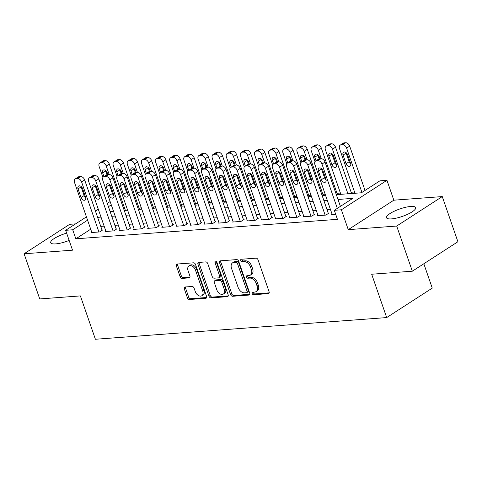 <?xml version="1.0" encoding="UTF-8"?>
<svg xmlns="http://www.w3.org/2000/svg" width="482" height="482" viewBox="0 0 482 482"><rect width="100%" height="100%" fill="white"/><g stroke="black" fill="none" stroke-linecap="round" stroke-linejoin="round"><path stroke-width="0.72" d="M252.176 293.55A1.356 0.91 -122.9 0 0 253.574 294.719L268.323 293.622A1.94 1.301 -122.9 0 0 268.763 293.478A1.94 1.301 -122.9 0 0 269.101 291.749L258.045 259.834A1.94 1.301 -122.9 0 0 256.044 258.165L241.295 259.262A1.356 0.91 -122.9 0 0 240.988 259.364A1.356 0.91 -122.9 0 0 240.759 260.575A1.356 0.91 -122.9 0 0 242.157 261.744L244.067 261.599A6.212 4.163 -122.9 0 1 250.471 266.944L251.393 269.607A6.212 4.163 -122.9 0 1 250.321 275.15A6.212 4.163 -122.9 0 1 248.917 275.608L247.007 275.752A1.356 0.91 -122.9 0 0 246.7 275.849A1.356 0.91 -122.9 0 0 246.465 277.066A1.356 0.91 -122.9 0 0 247.869 278.235L249.778 278.09A6.212 4.163 -122.9 0 1 256.183 283.434L257.105 286.091A6.212 4.163 -122.9 0 1 256.032 291.634A6.212 4.163 -122.9 0 1 254.629 292.098L252.719 292.237A1.356 0.91 -122.9 0 0 252.411 292.339A1.356 0.91 -122.9 0 0 252.176 293.55M253.315 292.194A1.356 0.91 -122.9 0 0 253.405 292.755A1.356 0.91 -122.9 0 0 254.809 293.924L269.185 292.851M241.898 259.22A1.356 0.91 -122.9 0 0 241.988 259.78A1.356 0.91 -122.9 0 0 243.392 260.949L245.296 260.804L244.067 261.599M247.609 275.704A1.356 0.91 -122.9 0 0 247.7 276.264A1.356 0.91 -122.9 0 0 249.098 277.433L251.008 277.295L249.778 278.09M66.624 233.119A15.418 3.934 -19.1 0 0 50.7 242.723A15.418 3.934 -19.1 0 0 55.659 243.892A15.418 3.934 -19.1 0 0 69.155 240.428M391.486 218.894A15.418 3.934 -19.1 0 0 407.736 214.243A15.418 3.934 -19.1 0 0 415.665 207.634A15.418 3.934 -19.1 0 0 410.7 206.471A15.418 3.934 -19.1 0 0 394.457 211.122A15.418 3.934 -19.1 0 0 386.522 217.725A15.418 3.934 -19.1 0 0 391.486 218.894M185.094 286.995A1.94 1.301 -122.9 0 0 184.654 287.139A1.94 1.301 -122.9 0 0 184.317 288.875L187.42 297.828A1.94 1.301 -122.9 0 0 189.42 299.497L205.796 298.28A1.94 1.301 -122.9 0 0 206.236 298.135A1.94 1.301 -122.9 0 0 206.573 296.4L195.517 264.485A1.94 1.301 -122.9 0 0 193.517 262.817L177.141 264.04A1.94 1.301 -122.9 0 0 176.701 264.178A1.94 1.301 -122.9 0 0 176.364 265.913L180.111 276.728A1.94 1.301 -122.9 0 0 182.112 278.397L189.125 277.879A1.94 1.301 -122.9 0 0 189.565 277.734A1.94 1.301 -122.9 0 0 189.896 275.999L188.04 270.637A5.188 3.482 -122.9 0 1 188.932 266.004A5.188 3.482 -122.9 0 1 195.463 270.083L202.741 291.092A5.188 3.482 -122.9 0 1 201.844 295.731A5.188 3.482 -122.9 0 1 195.312 291.646L194.101 288.146A1.94 1.301 -122.9 0 0 192.101 286.477L185.094 286.995M90.7 229.209L75.849 238.813L72.722 229.781L65.648 230.306L86.429 216.87M412.327 271.203L396.692 226.046L442.265 196.578L457.9 241.735L412.327 271.203L371.676 274.228L386.685 317.578L95.4 339.262L80.392 295.912L39.735 298.936L24.1 253.779L72.529 250.176L65.648 230.306M442.265 196.578L393.836 200.187L348.263 229.649L396.692 226.046M348.263 229.649L341.383 209.784L334.309 210.309L352.788 198.361L338.002 199.464M75.849 238.813L337.436 219.34L334.309 210.309M230.583 294.61A1.94 1.301 -122.9 0 0 232.583 296.285L248.959 295.062A1.94 1.301 -122.9 0 0 249.399 294.918A1.94 1.301 -122.9 0 0 249.736 293.189L238.686 261.274A1.94 1.301 -122.9 0 0 236.686 259.605L220.304 260.822A1.94 1.301 -122.9 0 0 219.864 260.967A1.94 1.301 -122.9 0 0 219.533 262.702L230.583 294.61L231.812 293.815A1.94 1.301 -122.9 0 0 233.818 295.484L249.821 294.297M227.377 296.671L211.002 297.888A1.94 1.301 -122.9 0 1 209.001 296.219L197.951 264.305A1.94 1.301 -122.9 0 1 198.283 262.576A1.94 1.301 -122.9 0 1 198.723 262.431L205.73 261.907A1.94 1.301 -122.9 0 1 207.736 263.582L212.219 276.523A1.94 1.301 -122.9 0 0 214.219 278.192L218.87 277.843A1.94 1.301 -122.9 0 0 219.304 277.698A1.94 1.301 -122.9 0 0 219.641 275.969L214.978 262.491A1.356 0.91 -122.9 0 1 215.207 261.28A1.356 0.91 -122.9 0 1 216.918 262.347L228.155 294.791A1.94 1.301 -122.9 0 1 227.817 296.526A1.94 1.301 -122.9 0 1 227.377 296.671L228.131 296.183M75.602 223.877L69.673 224.317L24.1 253.779M332.116 214.291L331.52 214.671L335.713 214.357M317.975 215.34L317.379 215.725L325.862 215.093L328.941 213.104L328.236 213.152M303.835 216.394L303.238 216.78L311.727 216.147L314.806 214.153L314.095 214.207M289.694 217.448L289.098 217.828L297.587 217.195L300.666 215.207L299.955 215.261M275.553 218.497L274.963 218.882L283.446 218.25L286.525 216.261L285.814 216.31M261.413 219.551L260.822 219.937L269.305 219.304L272.384 217.31L271.679 217.364M247.272 220.605L246.682 220.985L255.165 220.358L258.244 218.364L257.539 218.418M233.131 221.654L232.541 222.039L241.024 221.407L244.103 219.418L243.398 219.473M218.991 222.708L218.4 223.094L226.883 222.461L229.962 220.467L229.257 220.521M204.85 223.762L204.26 224.142L212.743 223.515L215.822 221.521L215.117 221.575M190.715 224.817L190.119 225.196L198.602 224.564L201.681 222.576L200.976 222.63M176.575 225.865L175.978 226.251L184.461 225.618L187.546 223.63L186.835 223.678M162.434 226.92L161.838 227.305L170.327 226.673L173.406 224.678L172.695 224.733M148.293 227.974L147.703 228.354L156.186 227.721L159.265 225.733L158.554 225.787M134.153 229.022L133.562 229.408L142.045 228.775L145.124 226.787L144.419 226.835M120.012 230.077L119.422 230.462L127.905 229.83L130.984 227.835L130.279 227.89M105.871 231.131L105.281 231.511L113.764 230.878L116.843 228.89L116.138 228.944M330.387 209.296L326.989 209.55M316.246 210.345L312.848 210.598M302.106 211.399L298.707 211.652M287.965 212.454L284.567 212.707M273.824 213.508L270.426 213.761M259.684 214.556L256.285 214.809M245.543 215.611L242.145 215.864M231.402 216.665L228.01 216.918M217.262 217.713L213.869 217.966M203.121 218.768L199.729 219.021M188.986 219.822L185.588 220.075M174.846 220.87L171.447 221.124M160.705 221.925L157.307 222.178M146.564 222.979L143.166 223.232M132.423 224.034L129.025 224.281M118.283 225.082L114.885 225.335M104.142 226.136L100.75 226.389M91.731 232.179L91.14 232.565L99.623 231.932L102.702 229.944L101.997 229.992M354.541 191.993L351.149 192.246M340.4 193.047L337.008 193.3M325.151 194.18L322.868 194.354M311.011 195.234L308.727 195.403M296.87 196.288L294.586 196.457M282.729 197.337L280.446 197.512M268.588 198.391L266.305 198.56M254.448 199.446L252.164 199.614M240.313 200.494L238.024 200.669M226.172 201.548L223.889 201.717M212.032 202.603L209.748 202.771M197.891 203.657L195.608 203.826M183.75 204.705L181.467 204.88M169.61 205.76L167.326 205.928M155.469 206.814L153.186 206.983M141.328 207.863L139.045 208.037M127.188 208.917L124.904 209.086M386.685 317.578L432.258 288.109L423.829 263.768M336.334 194.656L361.41 192.788L379.882 180.846L386.956 180.316L341.383 209.784M393.836 200.187L386.956 180.316M95.436 211.05L98.28 209.206M107.287 203.386L110.131 201.548M87.573 220.178L72.722 229.781M327.254 200.265L323.862 200.518M313.119 201.319L309.721 201.566M298.979 202.368L295.58 202.621M284.838 203.422L281.44 203.675M270.697 204.476L267.299 204.73M256.557 205.525L253.158 205.778M242.416 206.579L239.018 206.832M228.275 207.634L224.883 207.887M214.135 208.682L210.742 208.935M199.994 209.736L196.602 209.989M185.859 210.791L182.461 211.044M171.719 211.839L168.32 212.092M157.578 212.893L154.18 213.146M143.437 213.948L140.039 214.201M129.297 215.002L125.898 215.255M115.156 216.05L111.758 216.304M101.015 217.105L97.617 217.358M110.095 211.496L113.493 211.243M124.236 210.441L127.634 210.188M138.376 209.393L141.768 209.14M152.517 208.338L155.909 208.085M166.658 207.284L170.05 207.031M180.792 206.236L184.19 205.983M194.933 205.181L198.331 204.928M209.074 204.127L212.472 203.874M223.214 203.079L226.612 202.826M237.355 202.024L240.753 201.771M251.496 200.97L254.894 200.717M265.636 199.916L269.028 199.662M279.777 198.867L283.169 198.614M293.918 197.813L297.31 197.56M308.058 196.758L311.45 196.505M322.193 195.71L325.591 195.457M111.276 204.85L108.432 206.694M256.032 291.634L257.261 290.839A6.212 4.163 -122.9 0 0 258.334 285.296L257.105 286.091M251.008 277.295A6.212 4.163 -122.9 0 1 257.412 282.639L258.334 285.296M250.321 275.15L251.556 274.354A6.212 4.163 -122.9 0 0 252.622 268.805L251.393 269.607M245.296 260.804A6.212 4.163 -122.9 0 1 251.706 266.148L252.622 268.805M220.678 260.798A1.94 1.301 -122.9 0 0 220.762 261.907L231.812 293.815M246.573 292.695A1.356 0.91 -122.9 0 0 246.88 292.592A1.356 0.91 -122.9 0 0 247.115 291.381L237.415 263.371A1.356 0.91 -122.9 0 0 236.017 262.202L234.005 262.353A6.212 4.163 -122.9 0 0 232.595 262.81A6.212 4.163 -122.9 0 0 231.529 268.353L238.156 287.501A6.212 4.163 -122.9 0 0 244.561 292.845L246.573 292.695M246.88 292.592L248.116 291.797A1.356 0.91 -122.9 0 0 248.351 290.586L247.115 291.381M232.595 262.81L233.83 262.015A6.212 4.163 -122.9 0 1 235.234 261.557L237.246 261.407A1.356 0.91 -122.9 0 1 238.65 262.576L248.351 290.586M228.239 295.9L212.231 297.093L211.002 297.888M199.096 262.401A1.94 1.301 -122.9 0 0 199.18 263.509L210.23 295.424A1.94 1.301 -122.9 0 0 212.231 297.093M219.304 277.698L220.539 276.903A1.94 1.301 -122.9 0 0 220.87 275.174L216.207 261.696L214.978 262.491M216.123 261.346A1.356 0.91 -122.9 0 0 216.207 261.696M216.864 289.953A5.188 3.482 -122.9 0 0 223.395 294.032A5.188 3.482 -122.9 0 0 224.293 289.399L221.726 281.994A1.94 1.301 -122.9 0 0 219.726 280.325L215.074 280.675A1.94 1.301 -122.9 0 0 214.635 280.819A1.94 1.301 -122.9 0 0 214.303 282.548L216.864 289.953M223.395 294.032L224.63 293.237A5.188 3.482 -122.9 0 0 225.522 288.604L224.293 289.399M214.635 280.819L215.87 280.018A1.94 1.301 -122.9 0 1 216.31 279.879L220.961 279.53A1.94 1.301 -122.9 0 1 222.961 281.199L225.522 288.604M201.844 295.731L203.079 294.93A5.188 3.482 -122.9 0 0 203.97 290.297L202.741 291.092M188.932 266.004L190.167 265.208A5.188 3.482 -122.9 0 1 196.698 269.287L203.97 290.297M177.515 264.009A1.94 1.301 -122.9 0 0 177.599 265.118L181.34 275.933A1.94 1.301 -122.9 0 0 183.347 277.602L189.98 277.108M185.462 286.971A1.94 1.301 -122.9 0 0 185.546 288.079L188.649 297.033A1.94 1.301 -122.9 0 0 190.649 298.701L206.657 297.508M365.031 190.45L349.685 146.142A3.952 2.651 57.1 0 0 345.606 142.738L344.19 142.847A3.952 2.651 57.1 0 0 343.298 143.136L340.22 145.13A3.952 2.651 -122.9 0 0 339.539 148.661L354.981 193.27M340.22 145.13A3.952 2.651 -122.9 0 1 341.111 144.835L342.527 144.733A3.952 2.651 -122.9 0 1 346.606 148.131L361.952 192.439M345.998 152.571A3.163 2.121 -122.9 0 0 346.142 153.077L349.143 161.747A3.163 2.121 -122.9 0 0 350.727 163.91M343.064 155.065L346.064 163.735A3.163 2.121 -122.9 0 0 350.04 166.224A3.163 2.121 -122.9 0 0 350.589 163.398L347.588 154.728A3.163 2.121 -122.9 0 0 343.606 152.24A3.163 2.121 -122.9 0 0 343.064 155.065L346.142 153.077M332.231 214.617L314.903 164.585A3.952 2.651 -122.9 0 1 315.583 161.054A3.952 2.651 -122.9 0 1 316.481 160.765L317.891 160.657A3.952 2.651 -122.9 0 1 321.97 164.061L337.316 208.369M340.394 206.374L325.049 162.066L321.97 164.061M318.427 170.996A3.163 2.121 57.1 0 1 318.97 168.17A3.163 2.121 57.1 0 1 322.952 170.658L325.953 179.328A3.163 2.121 57.1 0 1 325.41 182.154A3.163 2.121 57.1 0 1 321.428 179.666L318.427 170.996L321.506 169.001A3.163 2.121 57.1 0 1 321.367 168.495M326.091 179.834A3.163 2.121 57.1 0 1 324.507 177.671L321.506 169.001M315.583 161.054L318.662 159.066A3.952 2.651 57.1 0 1 319.56 158.771L320.97 158.668A3.952 2.651 57.1 0 1 325.049 162.066M351.589 193.517L335.544 147.197A3.952 2.651 57.1 0 0 331.465 143.793L330.056 143.895A3.952 2.651 57.1 0 0 329.158 144.19L326.079 146.179A3.952 2.651 -122.9 0 0 325.398 149.709L340.846 194.318M326.079 146.179A3.952 2.651 -122.9 0 1 326.971 145.889L328.387 145.781A3.952 2.651 -122.9 0 1 332.466 149.185L347.914 193.794M331.857 153.619A3.163 2.121 -122.9 0 0 332.002 154.132L335.002 162.796A3.163 2.121 -122.9 0 0 336.587 164.958M328.923 156.12L331.923 164.79A3.163 2.121 -122.9 0 0 335.9 167.278A3.163 2.121 -122.9 0 0 336.448 164.452L333.448 155.782A3.163 2.121 -122.9 0 0 329.465 153.294A3.163 2.121 -122.9 0 0 328.923 156.12L332.002 154.132M337.448 194.571L321.404 148.245A3.952 2.651 57.1 0 0 317.325 144.847L315.915 144.949A3.952 2.651 57.1 0 0 315.017 145.245L311.938 147.233A3.952 2.651 -122.9 0 0 311.258 150.764L315.017 161.633M311.938 147.233A3.952 2.651 -122.9 0 1 312.836 146.944L314.246 146.835A3.952 2.651 -122.9 0 1 318.325 150.239L321.247 158.662M317.722 154.674A3.163 2.121 -122.9 0 0 317.861 155.18L319.132 158.849M319.964 158.741L319.307 156.837A3.163 2.121 -122.9 0 0 315.324 154.348A3.163 2.121 -122.9 0 0 314.782 157.174L316.029 160.771M323.308 195.626L307.263 149.3A3.952 2.651 57.1 0 0 303.184 145.895L301.774 146.004A3.952 2.651 57.1 0 0 300.876 146.293L297.798 148.287A3.952 2.651 -122.9 0 0 297.117 151.818L300.882 162.687M297.798 148.287A3.952 2.651 -122.9 0 1 298.695 147.992L300.105 147.89A3.952 2.651 -122.9 0 1 304.184 151.288L307.106 159.717M303.582 155.728A3.163 2.121 -122.9 0 0 303.72 156.234L304.992 159.904M305.823 159.795L305.166 157.885A3.163 2.121 -122.9 0 0 301.184 155.403A3.163 2.121 -122.9 0 0 300.641 158.223L301.889 161.819M309.167 196.68L293.128 150.354A3.952 2.651 57.1 0 0 289.049 146.95L287.634 147.058A3.952 2.651 57.1 0 0 286.736 147.347L283.657 149.342A3.952 2.651 -122.9 0 0 282.976 152.872L286.742 163.735M283.657 149.342A3.952 2.651 -122.9 0 1 284.555 149.046L285.965 148.944A3.952 2.651 -122.9 0 1 290.043 152.342L292.966 160.771M289.441 156.777A3.163 2.121 -122.9 0 0 289.58 157.289L290.851 160.958M291.688 160.849L291.026 158.94A3.163 2.121 -122.9 0 0 287.043 156.451A3.163 2.121 -122.9 0 0 286.501 159.277L287.748 162.874M293.086 170.61A3.163 2.121 -122.9 0 0 293.098 170.61A3.163 2.121 57.1 0 0 293.225 171.11L296.225 179.78A3.163 2.121 57.1 0 0 297.816 181.937M318.09 215.671L300.762 165.639A3.952 2.651 -122.9 0 1 301.443 162.109A3.952 2.651 -122.9 0 1 302.341 161.813L303.75 161.711A3.952 2.651 -122.9 0 1 307.829 165.115L325.157 215.147M328.35 213.484L310.914 163.121L307.829 165.115M304.287 172.044A3.163 2.121 57.1 0 1 304.829 169.224A3.163 2.121 57.1 0 1 308.811 171.713L311.812 180.382A3.163 2.121 57.1 0 1 311.27 183.202A3.163 2.121 57.1 0 1 307.287 180.714L304.287 172.044L307.365 170.056A3.163 2.121 57.1 0 1 307.227 169.55M311.956 180.889A3.163 2.121 57.1 0 1 310.366 178.726L307.365 170.056M301.443 162.109L304.522 160.12A3.952 2.651 57.1 0 1 305.419 159.825L306.835 159.723A3.952 2.651 57.1 0 1 310.914 163.121M303.949 216.725L286.621 166.694A3.952 2.651 -122.9 0 1 287.302 163.163A3.952 2.651 -122.9 0 1 288.2 162.868L289.616 162.765A3.952 2.651 -122.9 0 1 293.695 166.163L311.017 216.195M314.21 214.538L296.773 164.175L293.695 166.163M290.146 173.098A3.163 2.121 57.1 0 1 290.694 170.273A3.163 2.121 57.1 0 1 294.671 172.761L297.671 181.431A3.163 2.121 57.1 0 1 297.129 184.257A3.163 2.121 57.1 0 1 293.146 181.768L290.146 173.098L293.225 171.11M287.302 163.163L290.381 161.169A3.952 2.651 57.1 0 1 291.279 160.88L292.695 160.771A3.952 2.651 57.1 0 1 296.773 164.175M289.809 217.78L272.481 167.742A3.952 2.651 -122.9 0 1 273.161 164.211A3.952 2.651 -122.9 0 1 274.059 163.922L275.475 163.814A3.952 2.651 -122.9 0 1 279.554 167.218L296.876 217.249M300.069 215.593L282.633 165.23L279.554 167.218M276.005 174.153A3.163 2.121 57.1 0 1 276.554 171.327A3.163 2.121 57.1 0 1 280.53 173.815L283.53 182.485A3.163 2.121 57.1 0 1 282.988 185.311A3.163 2.121 57.1 0 1 279.006 182.823L276.005 174.153L279.084 172.158A3.163 2.121 57.1 0 1 278.945 171.652A3.163 2.121 -122.9 0 0 278.958 171.664M283.675 182.991A3.163 2.121 57.1 0 1 282.091 180.828L279.084 172.158M273.161 164.211L276.24 162.223A3.952 2.651 57.1 0 1 277.138 161.928L278.554 161.825A3.952 2.651 57.1 0 1 282.633 165.23M275.668 218.828L258.34 168.796A3.952 2.651 -122.9 0 1 259.021 165.266A3.952 2.651 -122.9 0 1 259.918 164.977L261.334 164.868A3.952 2.651 -122.9 0 1 265.413 168.272L282.735 218.304M285.928 216.641L268.492 166.278L265.413 168.272M261.865 175.207A3.163 2.121 57.1 0 1 262.413 172.381A3.163 2.121 57.1 0 1 266.389 174.87L269.396 183.54A3.163 2.121 57.1 0 1 268.848 186.359A3.163 2.121 57.1 0 1 264.871 183.877L261.865 175.207L264.943 173.213A3.163 2.121 57.1 0 1 264.805 172.707A3.163 2.121 -122.9 0 0 264.817 172.713M269.534 184.046A3.163 2.121 57.1 0 1 267.95 181.883L264.943 173.213M259.021 165.266L262.106 163.278A3.952 2.651 57.1 0 1 262.997 162.982L264.413 162.88A3.952 2.651 57.1 0 1 268.492 166.278M295.026 197.728L278.988 151.402A3.952 2.651 57.1 0 0 274.909 148.004L273.493 148.107A3.952 2.651 57.1 0 0 272.595 148.402L269.516 150.39A3.952 2.651 -122.9 0 0 268.836 153.921L272.601 164.79M269.516 150.39A3.952 2.651 -122.9 0 1 270.414 150.101L271.83 149.992A3.952 2.651 -122.9 0 1 275.909 153.397L278.825 161.819M275.3 157.831A3.163 2.121 -122.9 0 0 275.439 158.337L276.71 162.006M277.548 161.898L276.885 159.994A3.163 2.121 -122.9 0 0 272.908 157.506A3.163 2.121 -122.9 0 0 272.36 160.331L273.607 163.928M261.527 219.882L244.199 169.851A3.952 2.651 -122.9 0 1 244.886 166.32A3.952 2.651 -122.9 0 1 245.778 166.025L247.194 165.922A3.952 2.651 -122.9 0 1 251.273 169.321L268.595 219.358M271.794 217.695L254.351 167.332L251.273 169.321M247.724 176.255A3.163 2.121 57.1 0 1 248.272 173.43A3.163 2.121 57.1 0 1 252.249 175.918L255.255 184.588A3.163 2.121 57.1 0 1 254.707 187.414A3.163 2.121 57.1 0 1 250.73 184.925L247.724 176.255L250.803 174.267A3.163 2.121 57.1 0 1 250.664 173.761A3.163 2.121 -122.9 0 0 250.676 173.767M255.394 185.1A3.163 2.121 57.1 0 1 253.809 182.937L250.803 174.267M244.886 166.32L247.965 164.326A3.952 2.651 57.1 0 1 248.857 164.037L250.272 163.928A3.952 2.651 57.1 0 1 254.351 167.332M280.886 198.783L264.847 152.457A3.952 2.651 57.1 0 0 260.768 149.052L259.352 149.161A3.952 2.651 57.1 0 0 258.454 149.45L255.376 151.444A3.952 2.651 -122.9 0 0 254.695 154.975L258.46 165.844M255.376 151.444A3.952 2.651 -122.9 0 1 256.273 151.149L257.689 151.047A3.952 2.651 -122.9 0 1 261.768 154.451L264.684 162.874M261.16 158.885A3.163 2.121 -122.9 0 0 261.298 159.391L262.57 163.061M263.407 162.952L262.744 161.048A3.163 2.121 -122.9 0 0 258.768 158.56A3.163 2.121 -122.9 0 0 258.219 161.38L259.467 164.983M247.387 220.937L230.065 170.899A3.952 2.651 -122.9 0 1 230.745 167.368A3.952 2.651 -122.9 0 1 231.637 167.079L233.053 166.971A3.952 2.651 -122.9 0 1 237.132 170.375L254.46 220.407M257.653 218.75L240.211 168.387L237.132 170.375M233.589 177.31A3.163 2.121 57.1 0 1 234.132 174.484A3.163 2.121 57.1 0 1 238.114 176.972L241.114 185.642A3.163 2.121 57.1 0 1 240.566 188.468A3.163 2.121 57.1 0 1 236.59 185.98L233.589 177.31L236.668 175.321A3.163 2.121 57.1 0 1 236.523 174.809M241.253 186.148A3.163 2.121 57.1 0 1 239.668 183.991L236.668 175.321M230.745 167.368L233.824 165.38A3.952 2.651 57.1 0 1 234.716 165.085L236.132 164.983A3.952 2.651 57.1 0 1 240.211 168.387M266.745 199.837L250.706 153.511A3.952 2.651 57.1 0 0 246.627 150.107L245.211 150.215A3.952 2.651 57.1 0 0 244.32 150.505L241.235 152.499A3.952 2.651 -122.9 0 0 240.554 156.029L244.32 166.893M241.235 152.499A3.952 2.651 -122.9 0 1 242.133 152.204L243.549 152.101A3.952 2.651 -122.9 0 1 247.628 155.499L250.544 163.928M247.019 159.934A3.163 2.121 -122.9 0 0 247.158 160.446L248.429 164.115M249.266 164.007L248.604 162.097A3.163 2.121 -122.9 0 0 244.627 159.608A3.163 2.121 -122.9 0 0 244.079 162.434L245.326 166.031M233.246 221.985L215.924 171.953A3.952 2.651 -122.9 0 1 216.605 168.423A3.952 2.651 -122.9 0 1 217.496 168.134L218.912 168.025A3.952 2.651 -122.9 0 1 222.991 171.429L240.319 221.461M243.512 219.798L226.07 169.435L222.991 171.429M219.449 178.364A3.163 2.121 57.1 0 1 219.991 175.538A3.163 2.121 57.1 0 1 223.973 178.027L226.974 186.697A3.163 2.121 57.1 0 1 226.426 189.522A3.163 2.121 57.1 0 1 222.449 187.034L219.449 178.364L222.527 176.37A3.163 2.121 57.1 0 1 222.383 175.864A3.163 2.121 -122.9 0 0 222.395 175.87M227.112 187.203A3.163 2.121 57.1 0 1 225.528 185.04L222.527 176.37M216.605 168.423L219.684 166.435A3.952 2.651 57.1 0 1 220.581 166.139L221.991 166.037A3.952 2.651 57.1 0 1 226.07 169.435M252.604 200.886L236.566 154.565A3.952 2.651 57.1 0 0 232.487 151.161L231.071 151.264A3.952 2.651 57.1 0 0 230.179 151.559L227.1 153.547A3.952 2.651 -122.9 0 0 226.413 157.078L230.179 167.947M227.1 153.547A3.952 2.651 -122.9 0 1 227.992 153.258L229.408 153.149A3.952 2.651 -122.9 0 1 233.487 156.554L236.403 164.977M232.878 160.988A3.163 2.121 -122.9 0 0 233.017 161.494L234.288 165.163M235.126 165.055L234.463 163.151A3.163 2.121 -122.9 0 0 230.486 160.663A3.163 2.121 -122.9 0 0 229.938 163.488L231.185 167.085M219.105 223.039L201.783 173.008A3.952 2.651 -122.9 0 1 202.464 169.477A3.952 2.651 -122.9 0 1 203.362 169.182L204.772 169.08A3.952 2.651 -122.9 0 1 208.851 172.484L226.178 222.515M229.372 220.852L211.929 170.489L208.851 172.484M205.308 179.412A3.163 2.121 57.1 0 1 205.85 176.593A3.163 2.121 57.1 0 1 209.833 179.075L212.833 187.745A3.163 2.121 57.1 0 1 212.291 190.571A3.163 2.121 57.1 0 1 208.308 188.082L205.308 179.412L208.387 177.424A3.163 2.121 57.1 0 1 208.248 176.918A3.163 2.121 -122.9 0 0 208.26 176.924M212.972 188.257A3.163 2.121 57.1 0 1 211.387 186.094L208.387 177.424M202.464 169.477L205.543 167.483A3.952 2.651 57.1 0 1 206.441 167.194L207.85 167.085A3.952 2.651 57.1 0 1 211.929 170.489M204.964 224.094L187.643 174.062A3.952 2.651 -122.9 0 1 188.323 170.532A3.952 2.651 -122.9 0 1 189.221 170.236L190.631 170.134A3.952 2.651 -122.9 0 1 194.71 173.532L212.038 223.564M215.231 221.907L197.789 171.544L194.71 173.532M191.167 180.467A3.163 2.121 57.1 0 1 191.709 177.641A3.163 2.121 57.1 0 1 195.692 180.129L198.692 188.799A3.163 2.121 57.1 0 1 198.15 191.625A3.163 2.121 57.1 0 1 194.168 189.137L191.167 180.467L194.246 178.479A3.163 2.121 57.1 0 1 194.107 177.966A3.163 2.121 -122.9 0 0 194.119 177.978M198.831 189.305A3.163 2.121 57.1 0 1 197.246 187.149L194.246 178.479M188.323 170.532L191.402 168.537A3.952 2.651 57.1 0 1 192.3 168.248L193.71 168.14A3.952 2.651 57.1 0 1 197.789 171.544M190.83 225.142L173.502 175.111A3.952 2.651 -122.9 0 1 174.183 171.58A3.952 2.651 -122.9 0 1 175.08 171.291L176.49 171.182A3.952 2.651 -122.9 0 1 180.569 174.586L197.897 224.618M201.09 222.955L183.654 172.592L180.569 174.586M177.027 181.521A3.163 2.121 57.1 0 1 177.569 178.695A3.163 2.121 57.1 0 1 181.551 181.184L184.552 189.854A3.163 2.121 57.1 0 1 184.01 192.68A3.163 2.121 57.1 0 1 180.027 190.191L177.027 181.521L180.105 179.527A3.163 2.121 57.1 0 1 179.967 179.021A3.163 2.121 -122.9 0 0 179.979 179.033M184.69 190.36A3.163 2.121 57.1 0 1 183.106 188.197L180.105 179.527M174.183 171.58L177.262 169.592A3.952 2.651 57.1 0 1 178.159 169.296L179.575 169.194A3.952 2.651 57.1 0 1 183.654 172.592M176.689 226.197L159.361 176.165A3.952 2.651 -122.9 0 1 160.042 172.634A3.952 2.651 -122.9 0 1 160.94 172.339L162.356 172.237A3.952 2.651 -122.9 0 1 166.435 175.641L183.756 225.672M186.95 224.01L169.513 173.647L166.435 175.641M162.886 182.57A3.163 2.121 57.1 0 1 163.434 179.75A3.163 2.121 57.1 0 1 167.411 182.238L170.411 190.908A3.163 2.121 57.1 0 1 169.869 193.728A3.163 2.121 57.1 0 1 165.886 191.24L162.886 182.57L165.965 180.581A3.163 2.121 57.1 0 1 165.826 180.075A3.163 2.121 -122.9 0 0 165.838 180.081M170.556 191.414A3.163 2.121 57.1 0 1 168.965 189.251L165.965 180.581M160.042 172.634L163.121 170.646A3.952 2.651 57.1 0 1 164.019 170.351L165.434 170.248A3.952 2.651 57.1 0 1 169.513 173.647M162.548 227.251L145.221 177.219A3.952 2.651 -122.9 0 1 145.901 173.689A3.952 2.651 -122.9 0 1 146.799 173.393L148.215 173.291A3.952 2.651 -122.9 0 1 152.294 176.689L169.616 226.721M172.809 225.064L155.373 174.701L152.294 176.689M148.745 183.624A3.163 2.121 57.1 0 1 149.293 180.798A3.163 2.121 57.1 0 1 153.27 183.287L156.27 191.957A3.163 2.121 57.1 0 1 155.728 194.782A3.163 2.121 57.1 0 1 151.746 192.294L148.745 183.624L151.824 181.636A3.163 2.121 57.1 0 1 151.685 181.124M156.415 192.463A3.163 2.121 57.1 0 1 154.83 190.306L151.824 181.636M145.901 173.689L148.98 171.694A3.952 2.651 57.1 0 1 149.878 171.405L151.294 171.297A3.952 2.651 57.1 0 1 155.373 174.701M148.408 228.299L131.08 178.268A3.952 2.651 -122.9 0 1 131.761 174.737A3.952 2.651 -122.9 0 1 132.658 174.448L134.074 174.339A3.952 2.651 -122.9 0 1 138.153 177.744L155.475 227.775M158.668 226.118L141.232 175.755L138.153 177.744M134.605 184.678A3.163 2.121 57.1 0 1 135.153 181.853A3.163 2.121 57.1 0 1 139.129 184.341L142.136 193.011A3.163 2.121 57.1 0 1 141.588 195.837A3.163 2.121 57.1 0 1 137.611 193.348L134.605 184.678L137.683 182.684A3.163 2.121 57.1 0 1 137.545 182.178M142.274 193.517A3.163 2.121 57.1 0 1 140.69 191.354L137.683 182.684M131.761 174.737L134.84 172.749A3.952 2.651 57.1 0 1 135.737 172.454L137.153 172.351A3.952 2.651 57.1 0 1 141.232 175.755M134.267 229.354L116.939 179.322A3.952 2.651 -122.9 0 1 117.626 175.791A3.952 2.651 -122.9 0 1 118.518 175.502L119.934 175.394A3.952 2.651 -122.9 0 1 124.013 178.798L141.334 228.83M144.528 227.167L127.091 176.804L124.013 178.798M120.464 185.733A3.163 2.121 57.1 0 1 121.012 182.907A3.163 2.121 57.1 0 1 124.989 185.395L127.995 194.065A3.163 2.121 57.1 0 1 127.447 196.885A3.163 2.121 57.1 0 1 123.47 194.403L120.464 185.733L123.543 183.738A3.163 2.121 57.1 0 1 123.404 183.232M128.134 194.571A3.163 2.121 57.1 0 1 126.549 192.408L123.543 183.738M117.626 175.791L120.705 173.803A3.952 2.651 57.1 0 1 121.597 173.508L123.012 173.406A3.952 2.651 57.1 0 1 127.091 176.804M120.126 230.408L102.805 180.376A3.952 2.651 -122.9 0 1 103.485 176.846A3.952 2.651 -122.9 0 1 104.377 176.551L105.793 176.448A3.952 2.651 -122.9 0 1 109.872 179.846L127.2 229.884M130.393 228.221L112.951 177.858L109.872 179.846M106.323 186.781A3.163 2.121 57.1 0 1 106.871 183.955A3.163 2.121 57.1 0 1 110.848 186.444L113.854 195.114A3.163 2.121 57.1 0 1 113.306 197.939A3.163 2.121 57.1 0 1 109.33 195.451L106.323 186.781L109.408 184.793A3.163 2.121 57.1 0 1 109.263 184.287M113.993 195.626A3.163 2.121 57.1 0 1 112.408 193.463L109.408 184.793M103.485 176.846L106.564 174.852A3.952 2.651 57.1 0 1 107.456 174.562L108.872 174.454A3.952 2.651 57.1 0 1 112.951 177.858M105.986 231.462L88.664 181.425A3.952 2.651 -122.9 0 1 89.345 177.894A3.952 2.651 -122.9 0 1 90.236 177.605L91.652 177.497A3.952 2.651 -122.9 0 1 95.731 180.901L113.059 230.932M116.252 229.275L98.81 178.912L95.731 180.901M92.189 187.835A3.163 2.121 57.1 0 1 92.731 185.01A3.163 2.121 57.1 0 1 96.713 187.498L99.714 196.168A3.163 2.121 57.1 0 1 99.165 198.994A3.163 2.121 57.1 0 1 95.189 196.505L92.189 187.835L95.267 185.847A3.163 2.121 57.1 0 1 95.123 185.335M99.852 196.674A3.163 2.121 57.1 0 1 98.268 194.511L95.267 185.847M89.345 177.894L92.424 175.906A3.952 2.651 57.1 0 1 93.315 175.611L94.731 175.508A3.952 2.651 57.1 0 1 98.81 178.912M238.47 201.94L222.425 155.614A3.952 2.651 57.1 0 0 218.346 152.216L216.93 152.318A3.952 2.651 57.1 0 0 216.038 152.613L212.96 154.602A3.952 2.651 -122.9 0 0 212.279 158.132L216.038 169.001M212.96 154.602A3.952 2.651 -122.9 0 1 213.851 154.306L215.267 154.204A3.952 2.651 -122.9 0 1 219.346 157.608L222.262 166.031M218.738 162.042A3.163 2.121 -122.9 0 0 218.882 162.548L220.147 166.218M220.985 166.109L220.322 164.205A3.163 2.121 -122.9 0 0 216.346 161.717A3.163 2.121 -122.9 0 0 215.797 164.543L217.045 168.14M224.329 202.994L208.284 156.668A3.952 2.651 57.1 0 0 204.205 153.264L202.789 153.372A3.952 2.651 57.1 0 0 201.898 153.662L198.819 155.656A3.952 2.651 -122.9 0 0 198.138 159.187L201.898 170.056M198.819 155.656A3.952 2.651 -122.9 0 1 199.711 155.361L201.127 155.258A3.952 2.651 -122.9 0 1 205.205 158.656L208.122 167.085M204.597 163.097A3.163 2.121 -122.9 0 0 204.742 163.603L206.013 167.272M206.844 167.164L206.188 165.254A3.163 2.121 -122.9 0 0 202.205 162.765A3.163 2.121 -122.9 0 0 201.663 165.591L202.904 169.188M210.188 204.043L194.144 157.722A3.952 2.651 57.1 0 0 190.065 154.318L188.655 154.421A3.952 2.651 57.1 0 0 187.757 154.716L184.678 156.704A3.952 2.651 -122.9 0 0 183.997 160.235L187.757 171.104M184.678 156.704A3.952 2.651 -122.9 0 1 185.576 156.415L186.986 156.307A3.952 2.651 -122.9 0 1 191.065 159.711L193.981 168.134M190.462 164.145A3.163 2.121 -122.9 0 0 190.601 164.651L191.872 168.32M192.704 168.218L192.047 166.308A3.163 2.121 -122.9 0 0 188.064 163.82A3.163 2.121 -122.9 0 0 187.522 166.645L188.763 170.242M196.047 205.097L180.003 158.771A3.952 2.651 57.1 0 0 175.924 155.373L174.514 155.475A3.952 2.651 57.1 0 0 173.616 155.77L170.538 157.759A3.952 2.651 -122.9 0 0 169.857 161.289L173.622 172.158M170.538 157.759A3.952 2.651 -122.9 0 1 171.435 157.469L172.845 157.361A3.952 2.651 -122.9 0 1 176.924 160.765L179.846 169.188M176.322 165.199A3.163 2.121 -122.9 0 0 176.46 165.706L177.731 169.375M178.563 169.266L177.906 167.362A3.163 2.121 -122.9 0 0 173.924 164.874A3.163 2.121 -122.9 0 0 173.381 167.7L174.629 171.297M181.907 206.151L165.868 159.825A3.952 2.651 57.1 0 0 161.789 156.421L160.373 156.53A3.952 2.651 57.1 0 0 159.476 156.819L156.397 158.813A3.952 2.651 -122.9 0 0 155.716 162.344L159.482 173.213M156.397 158.813A3.952 2.651 -122.9 0 1 157.295 158.518L158.705 158.415A3.952 2.651 -122.9 0 1 162.783 161.813L165.706 170.242M162.181 166.254A3.163 2.121 -122.9 0 0 162.32 166.76L163.591 170.429M164.428 170.321L163.766 168.411A3.163 2.121 -122.9 0 0 159.783 165.928A3.163 2.121 -122.9 0 0 159.241 168.748L160.488 172.345M167.766 207.206L151.728 160.88A3.952 2.651 57.1 0 0 147.649 157.475L146.233 157.584A3.952 2.651 57.1 0 0 145.335 157.873L142.256 159.867A3.952 2.651 -122.9 0 0 141.575 163.398L145.341 174.261M142.256 159.867A3.952 2.651 -122.9 0 1 143.154 159.572L144.57 159.47A3.952 2.651 -122.9 0 1 148.649 162.868L151.565 171.297M148.04 167.302A3.163 2.121 -122.9 0 0 148.179 167.814L149.45 171.484M150.288 171.375L149.625 169.465A3.163 2.121 -122.9 0 0 145.642 166.977A3.163 2.121 -122.9 0 0 145.1 169.803L146.347 173.4M153.625 208.254L137.587 161.928A3.952 2.651 57.1 0 0 133.508 158.53L132.092 158.632A3.952 2.651 57.1 0 0 131.194 158.927L128.116 160.916A3.952 2.651 -122.9 0 0 127.435 164.446L131.2 175.315M128.116 160.916A3.952 2.651 -122.9 0 1 129.013 160.627L130.429 160.518A3.952 2.651 -122.9 0 1 134.508 163.922L137.424 172.345M133.9 168.357A3.163 2.121 -122.9 0 0 134.038 168.863L135.309 172.532M136.147 172.423L135.484 170.52A3.163 2.121 -122.9 0 0 131.508 168.031A3.163 2.121 -122.9 0 0 130.959 170.857L132.207 174.454M139.485 209.309L123.446 162.982A3.952 2.651 57.1 0 0 119.367 159.578L117.951 159.687A3.952 2.651 57.1 0 0 117.054 159.976L113.975 161.97A3.952 2.651 -122.9 0 0 113.294 165.501L117.06 176.37M113.975 161.97A3.952 2.651 -122.9 0 1 114.873 161.675L116.289 161.572A3.952 2.651 -122.9 0 1 120.367 164.977L123.284 173.4M119.759 169.411A3.163 2.121 -122.9 0 0 119.898 169.917L121.169 173.586M122.006 173.478L121.344 171.574A3.163 2.121 -122.9 0 0 117.367 169.086A3.163 2.121 -122.9 0 0 116.819 171.905L118.066 175.508M125.344 210.363L109.306 164.037A3.952 2.651 57.1 0 0 105.227 160.633L103.811 160.741A3.952 2.651 57.1 0 0 102.919 161.03L99.834 163.024A3.952 2.651 -122.9 0 0 99.153 166.555L102.919 177.418M99.834 163.024A3.952 2.651 -122.9 0 1 100.732 162.729L102.148 162.627A3.952 2.651 -122.9 0 1 106.227 166.025L109.143 174.454M105.618 170.459A3.163 2.121 -122.9 0 0 105.757 170.971L107.028 174.641M107.866 174.532L107.203 172.622A3.163 2.121 -122.9 0 0 103.226 170.134A3.163 2.121 -122.9 0 0 102.678 172.96L103.925 176.557M91.845 232.511L74.523 182.479A3.952 2.651 -122.9 0 1 75.204 178.949A3.952 2.651 -122.9 0 1 76.096 178.659L77.512 178.551A3.952 2.651 -122.9 0 1 81.591 181.955L98.918 231.987M102.112 230.324L84.669 179.961L81.591 181.955M78.048 188.89A3.163 2.121 57.1 0 1 78.59 186.064A3.163 2.121 57.1 0 1 82.573 188.552L85.573 197.222A3.163 2.121 57.1 0 1 85.025 200.048A3.163 2.121 57.1 0 1 81.048 197.56L78.048 188.89L81.127 186.895A3.163 2.121 57.1 0 1 80.988 186.389M85.712 197.728A3.163 2.121 57.1 0 1 84.127 195.565L81.127 186.895M75.204 178.949L78.283 176.96A3.952 2.651 57.1 0 1 79.181 176.665L80.59 176.563A3.952 2.651 57.1 0 1 84.669 179.961M254.809 293.924L253.574 294.719M243.392 260.949L242.157 261.744M249.098 277.433L247.869 278.235M257.412 282.639L256.183 283.434M251.706 266.148L250.471 266.944M269.077 293.134L268.323 293.622M220.762 261.907L219.533 262.702M249.712 294.58L248.959 295.062M233.818 295.484L232.583 296.285M238.65 262.576L237.415 263.371M237.246 261.407L236.017 262.202M235.234 261.557L234.005 262.353M210.23 295.424L209.001 296.219M199.18 263.509L197.951 264.305M220.87 275.174L219.641 275.969M222.961 281.199L221.726 281.994M220.961 279.53L219.726 280.325M216.31 279.879L215.074 280.675M196.698 269.287L195.463 270.083M189.872 277.391L189.125 277.879M183.347 277.602L182.112 278.397M181.34 275.933L180.111 276.728M177.599 265.118L176.364 265.913M206.549 297.792L205.796 298.28M190.649 298.701L189.42 299.497M188.649 297.033L187.42 297.828M185.546 288.079L184.317 288.875M346.606 148.131L349.685 146.142M342.527 144.733L345.606 142.738M341.111 144.835L344.19 142.847M349.143 161.747L346.064 163.735M319.56 158.771L316.481 160.765M320.97 158.668L317.891 160.657M321.428 179.666L324.507 177.671M332.466 149.185L335.544 147.197M328.387 145.781L331.465 143.793M326.971 145.889L330.056 143.895M335.002 162.796L331.923 164.79M318.325 150.239L321.404 148.245M314.246 146.835L317.325 144.847M312.836 146.944L315.915 144.949M317.861 155.18L314.782 157.174M304.184 151.288L307.263 149.3M300.105 147.89L303.184 145.895M298.695 147.992L301.774 146.004M303.72 156.234L300.641 158.223M290.043 152.342L293.128 150.354M285.965 148.944L289.049 146.95M284.555 149.046L287.634 147.058M289.58 157.289L286.501 159.277M305.419 159.825L302.341 161.813M306.835 159.723L303.75 161.711M307.287 180.714L310.366 178.726M291.279 160.88L288.2 162.868M292.695 160.771L289.616 162.765M293.146 181.768L296.225 179.78M277.138 161.928L274.059 163.922M278.554 161.825L275.475 163.814M279.006 182.823L282.091 180.828M262.997 162.982L259.918 164.977M264.413 162.88L261.334 164.868M264.871 183.877L267.95 181.883M275.909 153.397L278.988 151.402M271.83 149.992L274.909 148.004M270.414 150.101L273.493 148.107M275.439 158.337L272.36 160.331M248.857 164.037L245.778 166.025M250.272 163.928L247.194 165.922M250.73 184.925L253.809 182.937M261.768 154.451L264.847 152.457M257.689 151.047L260.768 149.052M256.273 151.149L259.352 149.161M261.298 159.391L258.219 161.38M234.716 165.085L231.637 167.079M236.132 164.983L233.053 166.971M236.59 185.98L239.668 183.991M247.628 155.499L250.706 153.511M243.549 152.101L246.627 150.107M242.133 152.204L245.211 150.215M247.158 160.446L244.079 162.434M220.581 166.139L217.496 168.134M221.991 166.037L218.912 168.025M222.449 187.034L225.528 185.04M233.487 156.554L236.566 154.565M229.408 153.149L232.487 151.161M227.992 153.258L231.071 151.264M233.017 161.494L229.938 163.488M206.441 167.194L203.362 169.182M207.85 167.085L204.772 169.08M208.308 188.082L211.387 186.094M192.3 168.248L189.221 170.236M193.71 168.14L190.631 170.134M194.168 189.137L197.246 187.149M178.159 169.296L175.08 171.291M179.575 169.194L176.49 171.182M180.027 190.191L183.106 188.197M164.019 170.351L160.94 172.339M165.434 170.248L162.356 172.237M165.886 191.24L168.965 189.251M149.878 171.405L146.799 173.393M151.294 171.297L148.215 173.291M151.746 192.294L154.83 190.306M135.737 172.454L132.658 174.448M137.153 172.351L134.074 174.339M137.611 193.348L140.69 191.354M121.597 173.508L118.518 175.502M123.012 173.406L119.934 175.394M123.47 194.403L126.549 192.408M107.456 174.562L104.377 176.551M108.872 174.454L105.793 176.448M109.33 195.451L112.408 193.463M93.315 175.611L90.236 177.605M94.731 175.508L91.652 177.497M95.189 196.505L98.268 194.511M219.346 157.608L222.425 155.614M215.267 154.204L218.346 152.216M213.851 154.306L216.93 152.318M218.882 162.548L215.797 164.543M205.205 158.656L208.284 156.668M201.127 155.258L204.205 153.264M199.711 155.361L202.789 153.372M204.742 163.603L201.663 165.591M191.065 159.711L194.144 157.722M186.986 156.307L190.065 154.318M185.576 156.415L188.655 154.421M190.601 164.651L187.522 166.645M176.924 160.765L180.003 158.771M172.845 157.361L175.924 155.373M171.435 157.469L174.514 155.475M176.46 165.706L173.381 167.7M162.783 161.813L165.868 159.825M158.705 158.415L161.789 156.421M157.295 158.518L160.373 156.53M162.32 166.76L159.241 168.748M148.649 162.868L151.728 160.88M144.57 159.47L147.649 157.475M143.154 159.572L146.233 157.584M148.179 167.814L145.1 169.803M134.508 163.922L137.587 161.928M130.429 160.518L133.508 158.53M129.013 160.627L132.092 158.632M134.038 168.863L130.959 170.857M120.367 164.977L123.446 162.982M116.289 161.572L119.367 159.578M114.873 161.675L117.951 159.687M119.898 169.917L116.819 171.905M106.227 166.025L109.306 164.037M102.148 162.627L105.227 160.633M100.732 162.729L103.811 160.741M105.757 170.971L102.678 172.96M79.181 176.665L76.096 178.659M80.59 176.563L77.512 178.551M81.048 197.56L84.127 195.565"/></g></svg>
